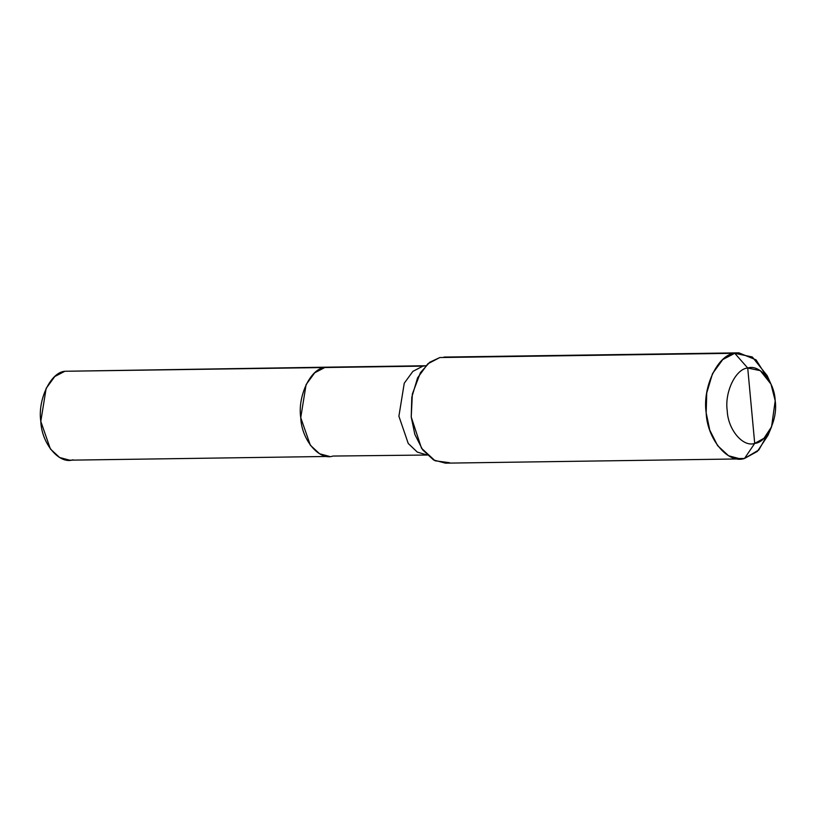 <?xml version="1.0" encoding="UTF-8"?>
<svg xmlns="http://www.w3.org/2000/svg" width="816" height="816" viewBox="0 0 816 816"><rect width="100%" height="100%" fill="white"/><g stroke="black" fill="none" stroke-linecap="round" stroke-linejoin="round"><path stroke-width="1.22" d="M64.862 371.27L328.267 367.149L64.862 371.27L324.799 367.526L314.721 372.79L306.082 384.632L300.737 417.639L310.345 445.24L319.586 453.778L329.552 456.43L69.605 460.173L59.639 457.511L50.398 448.984L40.8 421.382L46.145 388.375L54.784 376.533L64.862 371.27C50.745 372.188 37.505 399.738 40.8 421.382C41.575 443.537 59.323 464.661 73.073 459.796M427.717 455.022L333.01 456.052C319.26 460.918 301.512 439.793 300.737 417.639C297.452 396.005 310.682 368.444 324.799 367.526C310.682 368.444 297.452 396.005 300.737 417.639C301.512 439.793 319.26 460.918 333.01 456.052M751.22 405.715L747.721 368.026C759.431 363.875 774.547 381.868 775.2 400.727C778.005 419.159 766.734 442.619 754.708 443.394L747.721 368.026L734.757 353.287L722.782 359.54L712.521 373.606L706.727 392.975L706.177 412.825L709.767 430.134L717.58 445.618L728.566 455.756L740.398 458.918L744.518 458.459L736.277 458.582L744.518 458.459L754.708 443.394C742.999 447.545 727.892 429.553 727.229 410.693C724.435 392.261 735.695 368.801 747.721 368.026C735.695 368.801 724.435 392.261 727.229 410.693C727.892 429.553 742.999 447.545 754.708 443.394L751.22 405.715M422.963 366.119L412.886 371.372L404.257 383.214L398.902 416.221L408.235 443.455L417.262 452.074L427.074 455.022L417.262 452.074L408.235 443.455L398.902 416.221L404.257 383.214L412.886 371.372L422.963 366.119L425.789 365.752L324.799 367.526L422.963 366.119M329.552 456.43L319.586 453.778L310.345 445.24L300.737 417.639L306.082 384.632L314.721 372.79L324.799 367.526L328.267 367.149L426.431 365.731M740.398 458.918L445.465 463.162L433.622 460L422.647 449.861L414.834 434.377L411.233 417.068L411.794 397.229L417.588 377.849L427.849 363.783L439.824 357.541L429.685 362.284L420.424 372.688L412.345 394.036L411.233 417.068L421.515 448.239L435.101 460.785L449.575 462.713M738.878 352.838L443.935 357.082L734.757 353.287C717.988 354.379 702.26 387.121 706.177 412.825C707.095 439.151 728.178 464.253 744.518 458.459L754.708 443.394L763.96 438.304L771.569 426.778L775.2 400.727L770.957 384.071L760.308 370.668L747.721 368.026L734.757 353.287L738.878 352.838L756.065 359.866L769.07 380.389M769.794 430.511L758.86 449.922L744.518 458.459L757.421 451.36L768.04 435.275L771.569 426.778M439.824 357.541L734.757 353.287L752.321 356.98L767.183 375.676L770.957 384.071M138.312 370.219L145.921 370.107"/></g></svg>
